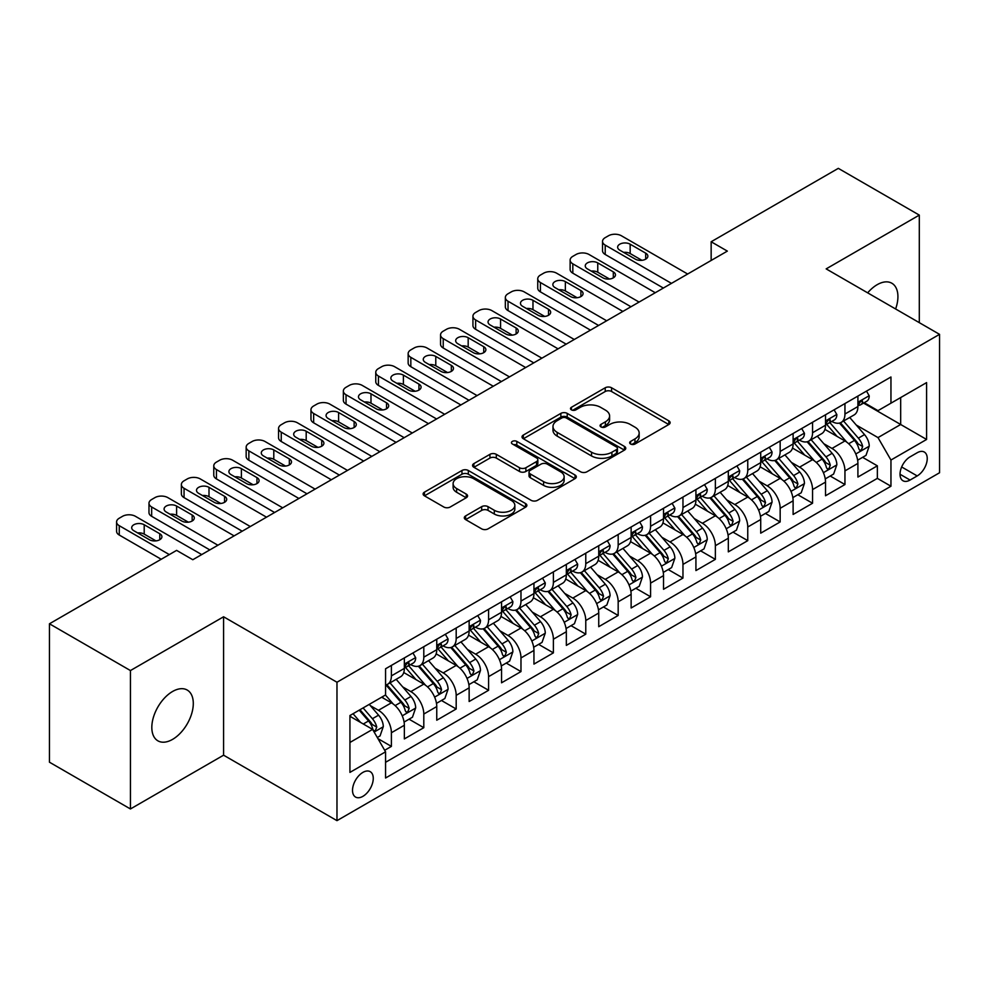 <?xml version="1.0" encoding="UTF-8"?>
<svg xmlns="http://www.w3.org/2000/svg" width="989" height="989" viewBox="0 0 989 989"><rect width="100%" height="100%" fill="white"/><g stroke="black" fill="none" stroke-linecap="round" stroke-linejoin="round"><path stroke-width="1.48" d="M630.574 444.012A3.152 1.817 0 0 0 635.025 444.012L668.811 424.504A4.5 2.596 0 0 0 670.134 422.662A4.5 2.596 0 0 0 668.811 420.832L611.573 387.775A4.5 2.596 0 0 0 605.219 387.775L571.432 407.283A3.152 1.817 0 0 0 570.505 408.568A3.152 1.817 0 0 0 571.432 409.854A3.152 1.817 0 0 0 575.882 409.854L580.259 407.332A14.39 8.308 0 0 1 600.607 407.332L605.379 410.089A14.39 8.308 0 0 1 609.595 415.961A14.39 8.308 0 0 1 605.379 421.833L601.003 424.355A3.152 1.817 0 0 0 600.076 425.641A3.152 1.817 0 0 0 601.003 426.927A3.152 1.817 0 0 0 605.453 426.927L609.83 424.405A14.39 8.308 0 0 1 630.178 424.405L634.95 427.161A14.39 8.308 0 0 1 639.166 433.034A14.39 8.308 0 0 1 634.95 438.906L630.574 441.44A3.152 1.817 0 0 0 629.659 442.726A3.152 1.817 0 0 0 630.574 444.012L630.574 441.44M172.556 739.389A29.324 16.924 120 0 0 191.718 713.539A29.324 16.924 120 0 0 187.218 690.05A29.324 16.924 120 0 0 172.556 691.496A29.324 16.924 120 0 0 153.406 717.334A29.324 16.924 120 0 0 157.894 740.835A29.324 16.924 120 0 0 172.556 739.389M895.614 308.976A29.324 16.924 120 0 0 891.843 283.237A29.324 16.924 120 0 0 877.181 284.684A29.324 16.924 120 0 0 867.674 292.843M362.889 796.343A14.662 8.468 120 0 0 372.47 783.424A14.662 8.468 120 0 0 370.22 771.667A14.662 8.468 120 0 0 362.889 772.397A14.662 8.468 120 0 0 353.308 785.315A14.662 8.468 120 0 0 355.558 797.06A14.662 8.468 120 0 0 362.889 796.343M465.621 515.924A4.5 2.596 0 0 0 464.298 517.766A4.5 2.596 0 0 0 465.621 519.596L481.68 528.868A4.5 2.596 0 0 0 488.034 528.868L525.555 507.209A4.5 2.596 0 0 0 526.877 505.367A4.5 2.596 0 0 0 525.555 503.537L468.316 470.492A4.5 2.596 0 0 0 461.962 470.492L424.442 492.151A4.5 2.596 0 0 0 423.119 493.993A4.5 2.596 0 0 0 424.442 495.823L443.838 507.023A4.5 2.596 0 0 0 450.193 507.023L466.252 497.751A4.5 2.596 0 0 0 467.574 495.922A4.5 2.596 0 0 0 466.252 494.08L456.634 488.529A12.029 6.948 0 0 1 453.11 483.621A12.029 6.948 0 0 1 460.54 477.205A12.029 6.948 0 0 1 473.644 478.701L511.325 500.459A12.029 6.948 0 0 1 514.849 505.367A12.029 6.948 0 0 1 507.431 511.783A12.029 6.948 0 0 1 494.315 510.287L488.034 506.652A4.5 2.596 0 0 0 481.68 506.652L465.621 515.924L465.621 519.596M223.588 616.777L130.437 670.554L49.45 623.787L49.45 762.198L130.437 808.965L223.588 755.188L336.977 820.647L336.977 682.237L223.588 616.777L223.588 755.188M919.3 322.661L919.3 215.108L826.161 268.884L939.55 334.344L336.977 682.237M919.3 215.108L838.313 168.353L711.153 241.761L711.153 260.466M49.45 623.787L176.611 550.379L192.806 559.725L727.348 251.107L711.153 241.761M580.568 471.778A4.5 2.596 0 0 0 586.934 471.778L624.455 450.106A4.5 2.596 0 0 0 625.777 448.277A4.5 2.596 0 0 0 624.455 446.435L567.216 413.39A4.5 2.596 0 0 0 560.862 413.39L523.329 435.061A4.5 2.596 0 0 0 522.019 436.891A4.5 2.596 0 0 0 523.329 438.733L580.568 471.778M513.625 444.691A3.152 1.817 0 0 1 516.814 445.124L516.814 441.391L575.005 474.992A4.5 2.596 0 0 1 576.327 476.822A4.5 2.596 0 0 1 575.005 478.664L537.484 500.323A4.5 2.596 0 0 1 531.118 500.323L473.879 467.278L473.879 463.606A4.5 2.596 0 0 0 472.569 465.436A4.5 2.596 0 0 0 473.879 467.278M473.879 463.606L489.938 454.334A4.5 2.596 0 0 1 496.305 454.334L519.522 467.735A4.5 2.596 0 0 0 525.876 467.735L536.533 461.579A4.5 2.596 0 0 0 537.843 459.749A4.5 2.596 0 0 0 536.533 457.907L512.364 443.962A3.152 1.817 0 0 1 511.437 442.676A3.152 1.817 0 0 1 513.378 440.995A3.152 1.817 0 0 1 516.814 441.391M384.672 750.28L391.397 746.398L377.959 738.635M370.306 705.602L378.441 710.3A18.321 10.582 60 0 1 391.397 732.738L404.353 725.258L404.353 738.919L423.799 727.694L409.05 719.188M402.696 686.898L410.831 691.595A18.321 10.582 60 0 1 423.799 714.046L436.755 706.554L436.755 720.215L456.189 708.989L441.453 700.484M435.098 668.193L443.233 672.891A18.321 10.582 60 0 1 456.189 695.341L469.145 687.85L469.145 701.51L488.591 690.285L473.842 681.78M467.5 649.489L475.635 654.186A18.321 10.582 60 0 1 488.591 676.637L501.547 669.145L501.547 682.806L520.98 671.58L506.244 663.075M499.89 630.784L508.025 635.482A18.321 10.582 60 0 1 520.98 657.932L533.949 650.441L533.949 664.101L553.383 652.876L538.646 644.371M532.292 612.08L540.427 616.777A18.321 10.582 60 0 1 553.383 639.228L566.338 631.736L566.338 645.397L585.772 634.172L571.036 625.666M564.682 593.375L572.816 598.073A18.321 10.582 60 0 1 585.772 620.523L598.741 613.032L598.741 626.692L618.174 615.467L603.438 606.962M597.084 574.671L605.219 579.369A18.321 10.582 60 0 1 618.174 601.819L631.13 594.34L631.13 607.988L650.577 596.763L635.828 588.257M629.474 555.966L637.608 560.664A18.321 10.582 60 0 1 650.577 583.114L663.532 575.635L663.532 589.283L682.966 578.058L668.23 569.553M661.876 537.262L670.01 541.96A18.321 10.582 60 0 1 682.966 564.41L695.922 556.931L695.922 570.579L715.368 559.354L700.62 550.848M694.278 518.557L702.4 523.255A18.321 10.582 60 0 1 715.368 545.705L728.324 538.226L728.324 551.874L747.758 540.649L733.022 532.144M726.668 499.853L734.802 504.551A18.321 10.582 60 0 1 747.758 527.001L760.714 519.522L760.714 533.17L780.16 521.945L765.412 513.439M759.07 481.149L767.204 485.846A18.321 10.582 60 0 1 780.16 508.297L793.116 500.817L793.116 514.465L812.55 503.24L797.814 494.735M791.46 462.444L799.594 467.142A18.321 10.582 60 0 1 812.55 489.592L825.518 482.113L825.518 495.761L844.952 484.536L844.952 470.888A18.321 10.582 -120 0 0 831.996 448.437L823.862 443.74M830.216 476.03L844.952 484.536M404.353 725.258A18.321 10.582 -120 0 0 391.397 702.82L381.68 697.208M436.755 706.554A18.321 10.582 -120 0 0 423.799 684.116L403.759 672.545M469.145 687.85A18.321 10.582 -120 0 0 456.189 665.412L436.161 653.84M501.547 669.145A18.321 10.582 -120 0 0 488.591 646.707L468.551 635.136M533.949 650.441A18.321 10.582 -120 0 0 520.98 628.003L500.953 616.431M566.338 631.736A18.321 10.582 -120 0 0 553.383 609.298L533.343 597.727M598.741 613.032A18.321 10.582 -120 0 0 585.772 590.594L565.745 579.022M631.13 594.34A18.321 10.582 -120 0 0 618.174 571.889L598.135 560.318M663.532 575.635A18.321 10.582 -120 0 0 650.577 553.185L630.537 541.613M695.922 556.931A18.321 10.582 -120 0 0 682.966 534.48L662.927 522.909M728.324 538.226A18.321 10.582 -120 0 0 715.368 515.776L695.329 504.205M760.714 519.522A18.321 10.582 -120 0 0 747.758 497.071L727.731 485.5M793.116 500.817A18.321 10.582 -120 0 0 780.16 478.367L760.121 466.796M825.518 482.113A18.321 10.582 -120 0 0 812.55 459.662L792.523 448.091M917.199 452.739L910.065 456.856A14.205 8.196 120 0 0 900.794 469.379A14.205 8.196 120 0 0 902.969 480.753A14.205 8.196 120 0 0 910.065 480.048L917.199 475.932A14.205 8.196 120 0 0 926.47 463.421A14.205 8.196 120 0 0 924.295 452.035A14.205 8.196 120 0 0 917.199 452.739M336.977 820.647L939.55 472.754L939.55 334.344M349.933 742.467L372.606 729.375L385.562 751.825L385.562 778.009L890.953 486.229L890.953 460.033L877.997 437.595L856.251 425.035M385.562 751.825L349.933 772.397L349.933 715.529L385.562 694.958L385.562 668.774L890.953 376.994L890.953 403.178L926.594 382.607L926.594 439.462L890.953 460.033M410.67 664.559L410.831 664.657A18.321 10.582 60 0 0 420.004 665.572L432.959 658.081A18.321 10.582 -120 0 0 436.755 649.699L436.755 639.228M443.06 645.854L443.233 645.953A18.321 10.582 60 0 0 452.393 646.868L465.349 639.376A18.321 10.582 -120 0 0 469.145 630.994L469.145 620.523M475.462 627.15L475.635 627.249A18.321 10.582 60 0 0 484.795 628.163L497.751 620.684A18.321 10.582 -120 0 0 501.547 612.29L501.547 601.819M507.852 608.445L508.025 608.544A18.321 10.582 60 0 0 517.185 609.459L530.153 601.98A18.321 10.582 -120 0 0 533.949 593.585L533.949 583.114M540.254 589.741L540.427 589.84A18.321 10.582 60 0 0 549.587 590.754L562.543 583.275A18.321 10.582 -120 0 0 566.338 574.881L566.338 564.41M572.643 571.036L572.816 571.135A18.321 10.582 60 0 0 581.977 572.05L594.945 564.571A18.321 10.582 -120 0 0 598.741 556.177L598.741 545.705M605.045 552.332L605.219 552.431A18.321 10.582 60 0 0 614.379 553.346L627.335 545.866A18.321 10.582 -120 0 0 631.13 537.472L631.13 527.001M637.448 533.64L637.608 533.726A18.321 10.582 60 0 0 646.781 534.641L659.737 527.162A18.321 10.582 -120 0 0 663.532 518.768L663.532 508.297M669.837 514.935L670.01 515.022A18.321 10.582 60 0 0 679.171 515.937L692.127 508.457A18.321 10.582 -120 0 0 695.922 500.063L695.922 489.592M702.239 496.231L702.4 496.317A18.321 10.582 60 0 0 711.573 497.232L724.529 489.753A18.321 10.582 -120 0 0 728.324 481.359L728.324 470.888M734.629 477.526L734.802 477.625A18.321 10.582 60 0 0 743.963 478.528L756.919 471.048A18.321 10.582 -120 0 0 760.714 462.654L760.714 452.183M767.031 458.822L767.204 458.921A18.321 10.582 60 0 0 776.365 459.823L789.321 452.344A18.321 10.582 -120 0 0 793.116 443.95L793.116 433.479M799.421 440.117L799.594 440.216A18.321 10.582 60 0 0 808.755 441.119L821.723 433.639A18.321 10.582 -120 0 0 825.518 425.245L825.518 414.774M385.562 762.296L877.354 478.367L877.354 465.831L857.908 477.057L857.908 463.408A18.321 10.582 -120 0 0 844.952 440.958L824.913 429.387M831.823 421.413L831.996 421.512A18.321 10.582 -120 0 0 841.157 422.414A18.321 10.582 -120 0 0 844.952 414.02L844.952 403.549M841.157 422.414L854.113 414.935A18.321 10.582 -120 0 0 857.908 406.541L857.908 396.07M391.397 665.412L391.397 675.883A18.321 10.582 60 0 1 387.601 684.277A18.321 10.582 60 0 1 385.562 685.018M387.601 684.277L400.557 676.785A18.321 10.582 -120 0 0 404.353 668.403L404.353 657.932M423.799 646.707L423.799 657.178A18.321 10.582 60 0 1 420.004 665.572M456.189 628.003L456.189 638.474A18.321 10.582 60 0 1 452.393 646.868M488.591 609.298L488.591 619.769A18.321 10.582 60 0 1 484.795 628.163M520.98 590.594L520.98 601.065A18.321 10.582 60 0 1 517.185 609.459M553.383 571.889L553.383 582.36A18.321 10.582 60 0 1 549.587 590.754M585.772 553.185L585.772 563.656A18.321 10.582 60 0 1 581.977 572.05M618.174 534.48L618.174 544.951A18.321 10.582 60 0 1 614.379 553.346M650.577 515.776L650.577 526.247A18.321 10.582 60 0 1 646.781 534.641M682.966 497.071L682.966 507.542A18.321 10.582 60 0 1 679.171 515.937M715.368 478.367L715.368 488.838A18.321 10.582 60 0 1 711.573 497.232M747.758 459.662L747.758 470.134A18.321 10.582 60 0 1 743.963 478.528M780.16 440.958L780.16 451.429A18.321 10.582 60 0 1 776.365 459.823M812.55 422.254L812.55 432.725A18.321 10.582 60 0 1 808.755 441.119M812.55 489.592L812.55 503.24M780.16 508.297L780.16 521.945M747.758 527.001L747.758 540.649M715.368 545.705L715.368 559.354M682.966 564.41L682.966 578.058M650.577 583.114L650.577 596.763M618.174 601.819L618.174 615.467M585.772 620.523L585.772 634.172M553.383 639.228L553.383 652.876M520.98 657.932L520.98 671.58M488.591 676.637L488.591 690.285M456.189 695.341L456.189 708.989M423.799 714.046L423.799 727.694M391.397 732.738L391.397 746.398M372.606 729.375L349.933 716.283M877.997 437.595L900.67 424.504L900.67 397.566L926.594 382.607M863.57 403.079L926.594 439.462M864.225 402.708L877.997 410.658L890.953 403.178M130.437 670.554L130.437 808.965M862.606 457.326L877.354 465.831M877.354 478.367L890.953 486.229M631.835 444.444L634.95 442.652A14.39 8.308 0 0 0 639.166 436.779L639.166 433.034M609.595 415.961L609.595 419.707A14.39 8.308 0 0 1 605.379 425.579L602.264 427.372M668.749 424.528L611.573 391.52A4.5 2.596 0 0 0 605.219 391.52L572.693 410.299M624.393 450.143L567.216 417.135A4.5 2.596 0 0 0 560.862 417.135L523.391 438.757M616.506 449.562A3.152 1.817 0 0 0 617.433 448.277A3.152 1.817 0 0 0 616.506 446.991L566.264 417.976A3.152 1.817 0 0 0 561.814 417.976L557.203 420.646A14.39 8.308 0 0 0 552.987 426.519A14.39 8.308 0 0 0 557.203 432.391L591.546 452.22A14.39 8.308 0 0 0 611.894 452.22L616.506 449.562L616.506 453.296A3.152 1.817 0 0 0 617.433 452.01L617.433 448.277M552.987 426.519L552.987 430.264A14.39 8.308 0 0 0 557.203 436.137L557.203 432.391M616.506 453.296L611.894 455.966A14.39 8.308 0 0 1 591.546 455.966L557.203 436.137M473.941 467.315L489.938 458.068L489.938 454.334M537.843 459.749L537.843 463.495A4.5 2.596 0 0 1 536.533 465.325L525.876 471.481A4.5 2.596 0 0 1 519.522 471.481L496.305 458.068A4.5 2.596 0 0 0 489.938 458.068M516.814 445.124L574.943 478.688M543.604 481.643A12.029 6.948 0 0 0 556.72 483.151A12.029 6.948 0 0 0 564.138 476.735A12.029 6.948 0 0 0 560.615 471.815L547.337 464.15A4.5 2.596 0 0 0 540.983 464.15L530.327 470.307A4.5 2.596 0 0 0 529.016 472.136A4.5 2.596 0 0 0 530.327 473.978L543.604 481.643L543.604 485.389A12.029 6.948 0 0 0 556.72 486.885A12.029 6.948 0 0 0 564.138 480.469L564.138 476.735M529.016 472.136L529.016 475.882A4.5 2.596 0 0 0 530.327 477.724L530.327 473.978M543.604 485.389L530.327 477.724M514.849 505.367L514.849 509.112A12.029 6.948 0 0 1 507.431 515.529A12.029 6.948 0 0 1 494.315 514.02L488.034 510.398A4.5 2.596 0 0 0 481.68 510.398L465.671 519.633M453.11 483.621L453.11 487.354A12.029 6.948 0 0 0 456.634 492.262L456.634 488.529M466.19 497.788L456.634 492.262M525.493 507.246L468.316 474.226A4.5 2.596 0 0 0 461.962 474.226L424.491 495.86M857.636 460.194L866.005 455.36L869.244 446.014A12.14 7.01 -120 0 0 864.522 434.604L849.712 417.469M846.757 442.145L829.833 422.563M837.127 436.446L827.311 425.072A29.089 16.801 -120 0 0 826.408 424.058M839.5 423.069L854.471 440.402A12.14 7.01 60 0 1 858.811 448.771L859.688 450.205L861.332 449.983L862.692 446.521A12.14 7.01 -120 0 0 858.365 438.164L843.568 421.03M840.39 422.785L856.474 441.415A6.181 3.573 60 0 1 858.032 443.838L862.692 446.521M671.469 283.373L605.219 245.124A9.161 5.291 -0 0 1 602.536 241.39A9.161 5.291 -0 0 1 605.219 237.644L608.458 235.778A9.161 5.291 -0 0 1 621.413 235.778L687.664 274.027M602.536 241.39L602.536 250.736A9.161 5.291 180 0 0 605.219 254.482L663.372 288.059M866.5 391.112L869.244 395.884A12.14 7.01 60 0 1 866.735 401.25L860.578 404.81A12.14 7.01 -120 0 0 862.692 402.016L862.433 400.928M619.794 250.18A7.331 4.228 180 0 1 617.643 247.188A7.331 4.228 180 0 1 622.168 243.269A7.331 4.228 180 0 1 630.166 244.196L645.706 253.172A7.331 4.228 180 0 1 647.857 256.163A7.331 4.228 180 0 1 643.332 260.07A7.331 4.228 180 0 1 635.346 259.155L619.794 250.18M858.316 405.379L858.365 405.379A12.14 7.01 -120 0 0 860.578 404.81M861.122 401.101L862.692 402.016C861.926 400.186 860.628 400.928 858.811 404.254A12.14 7.01 60 0 1 857.908 405.984M623.614 252.38A7.331 4.228 180 0 1 630.166 253.543L641.898 260.317M825.246 478.899L833.616 474.065L836.855 464.719A12.14 7.01 -120 0 0 832.12 453.308L817.322 436.174M814.355 460.849L797.443 441.267M804.725 455.15L794.909 443.777A29.089 16.801 -120 0 0 794.006 442.763M807.111 441.774L822.082 459.106A12.14 7.01 60 0 1 826.408 467.476L827.286 468.91L828.93 468.687L830.303 465.226A12.14 7.01 -120 0 0 825.963 456.869L811.165 439.734M807.988 441.49L824.072 460.12A6.181 3.573 60 0 1 825.63 462.543L830.303 465.226M792.844 497.603L801.214 492.769L804.453 483.423A12.14 7.01 -120 0 0 799.73 472.013L784.92 454.878M781.953 479.554L765.041 459.972M772.335 473.855L762.507 462.481A29.089 16.801 -120 0 0 761.617 461.467M774.708 460.478L789.679 477.811A12.14 7.01 60 0 1 794.006 486.18L794.896 487.614L796.541 487.392L797.9 483.93A12.14 7.01 -120 0 0 793.574 475.573L778.763 458.439M775.586 460.194L791.682 478.824A6.181 3.573 60 0 1 793.24 481.247L797.9 483.93M760.442 516.307L768.824 511.474L772.063 502.115A12.14 7.01 -120 0 0 767.328 490.717L752.53 473.583M749.563 498.258L732.639 478.664M739.933 492.559L730.117 481.186A29.089 16.801 -120 0 0 729.214 480.172M742.319 479.183L757.29 496.515A12.14 7.01 60 0 1 761.617 504.885L762.494 506.319L764.138 506.096L765.498 502.635A12.14 7.01 -120 0 0 761.171 494.277L746.374 477.143M743.196 478.899L759.28 497.529A6.181 3.573 60 0 1 760.838 499.952L765.498 502.635M728.052 535.012L736.422 530.178L739.661 520.82A12.14 7.01 -120 0 0 734.938 509.422L720.128 492.287M717.161 516.963L700.249 497.368M707.543 511.251L697.715 499.89A29.089 16.801 -120 0 0 696.812 498.876M709.917 497.887L724.888 515.22A12.14 7.01 60 0 1 729.214 523.589L730.105 525.023L731.736 524.8L733.109 521.339A12.14 7.01 -120 0 0 728.782 512.982L713.971 495.848M710.794 497.603L726.89 516.233A6.181 3.573 60 0 1 728.448 518.656L733.109 521.339M639.067 302.078L572.816 263.828A9.161 5.291 -0 0 1 570.134 260.095A9.161 5.291 -0 0 1 572.816 256.349L576.055 254.482A9.161 5.291 -0 0 1 589.011 254.482L655.274 292.732M570.134 260.095L570.134 269.441A9.161 5.291 180 0 0 572.816 273.187L630.97 306.763M834.098 409.817L836.855 414.589A12.14 7.01 60 0 1 834.333 419.954L828.189 423.515A12.14 7.01 -120 0 0 830.303 420.721L830.043 419.633M587.392 268.884A7.331 4.228 180 0 1 585.253 265.893A7.331 4.228 180 0 1 589.778 261.974A7.331 4.228 180 0 1 597.764 262.901L613.316 271.876A7.331 4.228 180 0 1 615.467 274.868A7.331 4.228 180 0 1 610.942 278.774A7.331 4.228 180 0 1 602.944 277.86L587.392 268.884M825.914 424.083L825.963 424.083A12.14 7.01 -120 0 0 828.189 423.515M828.733 419.806L830.303 420.721C829.536 418.891 828.238 419.633 826.408 422.958A12.14 7.01 60 0 1 825.518 424.689M591.212 271.085A7.331 4.228 180 0 1 597.764 272.247L609.496 279.022M606.677 320.782L540.427 282.533A9.161 5.291 -0 0 1 537.744 278.799A9.161 5.291 -0 0 1 540.427 275.053L543.666 273.187A9.161 5.291 -0 0 1 556.622 273.187L622.872 311.436M537.744 278.799L537.744 288.145A9.161 5.291 180 0 0 540.427 291.891L598.58 325.455M801.696 428.521L804.453 433.293A12.14 7.01 60 0 1 801.943 438.659L795.786 442.219A12.14 7.01 -120 0 0 797.9 439.413L797.641 438.337M555.002 287.589A7.331 4.228 180 0 1 552.851 284.597A7.331 4.228 180 0 1 557.376 280.678A7.331 4.228 180 0 1 565.362 281.605L580.914 290.581A7.331 4.228 180 0 1 583.065 293.572A7.331 4.228 180 0 1 578.54 297.479A7.331 4.228 180 0 1 570.554 296.564L555.002 287.589M793.524 442.788L793.574 442.788A12.14 7.01 -120 0 0 795.786 442.219M796.33 438.51L797.9 439.413C797.134 437.595 795.836 438.337 794.006 441.663A12.14 7.01 60 0 1 793.116 443.393M558.81 289.789A7.331 4.228 180 0 1 565.362 290.951L577.106 297.726M574.275 339.487L508.025 301.237A9.161 5.291 -0 0 1 505.342 297.504A9.161 5.291 -0 0 1 508.025 293.758L511.264 291.891A9.161 5.291 -0 0 1 524.219 291.891L590.47 330.141M505.342 297.504L505.342 306.85A9.161 5.291 180 0 0 508.025 310.595L566.178 344.16M769.306 447.226L772.063 451.998A12.14 7.01 60 0 1 769.541 457.363L763.384 460.923A12.14 7.01 -120 0 0 765.498 458.117L765.251 457.042M522.6 306.293A7.331 4.228 180 0 1 520.461 303.302A7.331 4.228 180 0 1 524.986 299.383A7.331 4.228 180 0 1 532.972 300.31L548.524 309.285A7.331 4.228 180 0 1 550.663 312.277A7.331 4.228 180 0 1 546.138 316.183A7.331 4.228 180 0 1 538.152 315.268L522.6 306.293M761.122 461.492L761.171 461.492A12.14 7.01 -120 0 0 763.384 460.923M763.941 457.215L765.498 458.117C764.744 456.3 763.446 457.042 761.617 460.367A12.14 7.01 60 0 1 760.714 462.098M526.42 308.494A7.331 4.228 180 0 1 532.972 309.656L544.704 316.431M541.885 358.191L475.635 319.942A9.161 5.291 -0 0 1 472.94 316.208A9.161 5.291 -0 0 1 475.635 312.462L478.874 310.595A9.161 5.291 -0 0 1 491.83 310.595L558.08 348.845M472.94 316.208L472.94 325.554A9.161 5.291 180 0 0 475.635 329.3L533.776 362.864M736.904 465.93L739.661 470.702A12.14 7.01 60 0 1 737.151 476.068L730.995 479.628A12.14 7.01 -120 0 0 733.109 476.822L732.849 475.746M490.21 324.998A7.331 4.228 180 0 1 488.059 322.006A7.331 4.228 180 0 1 492.584 318.087A7.331 4.228 180 0 1 500.57 319.014L516.122 327.989A7.331 4.228 180 0 1 518.273 330.981A7.331 4.228 180 0 1 513.748 334.888A7.331 4.228 180 0 1 505.762 333.973L490.21 324.998M728.732 480.197L728.782 480.197A12.14 7.01 -120 0 0 730.995 479.628M731.539 475.919L733.109 476.822C732.342 474.992 731.044 475.746 729.214 479.072A12.14 7.01 60 0 1 728.324 480.802M494.018 327.198A7.331 4.228 180 0 1 500.57 328.36L512.314 335.135M695.65 553.716L704.02 548.883L707.259 539.524A12.14 7.01 -120 0 0 702.536 528.126L687.738 510.992M684.771 535.667L667.847 516.073M675.141 529.956L665.325 518.595A29.089 16.801 -120 0 0 664.423 517.581M677.527 516.592L692.498 533.924A12.14 7.01 60 0 1 696.825 542.293L697.702 543.727L699.347 543.505L700.707 540.043A12.14 7.01 -120 0 0 696.38 531.686L681.582 514.552M678.405 516.307L694.488 534.938A6.181 3.573 60 0 1 696.046 537.361L700.707 540.043M509.483 376.896L443.233 338.646A9.161 5.291 -0 0 1 440.55 334.912A9.161 5.291 -0 0 1 443.233 331.167L446.472 329.3A9.161 5.291 -0 0 1 459.428 329.3L525.678 367.549M440.55 334.912L440.55 344.259A9.161 5.291 180 0 0 443.233 348.004L501.386 381.569M704.514 484.635L707.259 489.407A12.14 7.01 60 0 1 704.749 494.772L698.593 498.332A12.14 7.01 -120 0 0 700.707 495.526L700.459 494.451M457.808 343.702A7.331 4.228 180 0 1 455.669 340.711A7.331 4.228 180 0 1 460.194 336.792A7.331 4.228 180 0 1 468.18 337.706L483.732 346.694A7.331 4.228 180 0 1 485.871 349.686A7.331 4.228 180 0 1 481.346 353.592A7.331 4.228 180 0 1 473.36 352.677L457.808 343.702M696.33 498.901L696.38 498.901A12.14 7.01 -120 0 0 698.593 498.332M699.136 494.624L700.707 495.526C699.94 493.696 698.654 494.451 696.825 497.776A12.14 7.01 60 0 1 695.922 499.507M461.628 345.903A7.331 4.228 180 0 1 468.18 347.065L479.912 353.839M663.26 572.421L671.63 567.587L674.869 558.229A12.14 7.01 -120 0 0 670.134 546.83L655.336 529.696M652.369 554.372L635.457 534.777M642.739 548.66L632.923 537.299A29.089 16.801 -120 0 0 632.02 536.285M645.125 535.296L660.096 552.628A12.14 7.01 60 0 1 664.423 560.998L665.313 562.432L666.945 562.209L668.317 558.748A12.14 7.01 -120 0 0 663.99 550.391L649.18 533.244M646.002 535.012L662.098 553.642A6.181 3.573 60 0 1 663.656 556.065L668.317 558.748M630.858 591.125L639.228 586.292L642.467 576.933A12.14 7.01 -120 0 0 637.744 565.535L622.946 548.401M619.979 573.076L603.055 553.481M610.349 567.365L600.533 556.003A29.089 16.801 -120 0 0 599.631 554.99M612.723 554.001L627.694 571.333A12.14 7.01 60 0 1 632.033 579.702L632.911 581.136L634.555 580.914L635.915 577.452A12.14 7.01 -120 0 0 631.588 569.095L616.79 551.949M613.613 553.716L629.696 572.347A6.181 3.573 60 0 1 631.254 574.77L635.915 577.452M598.469 609.83L606.838 604.996L610.077 595.638A12.14 7.01 -120 0 0 605.342 584.239L590.544 567.105M587.577 591.781L570.665 572.186M577.947 586.069L568.131 574.708A29.089 16.801 -120 0 0 567.229 573.694M580.333 572.705L595.304 590.037A12.14 7.01 60 0 1 599.631 598.407L600.521 599.841L602.153 599.618L603.525 596.157A12.14 7.01 -120 0 0 599.186 587.8L584.388 570.653M581.211 572.421L597.294 591.051A6.181 3.573 60 0 1 598.852 593.474L603.525 596.157M566.067 628.534L574.436 623.7L577.675 614.342A12.14 7.01 -120 0 0 572.952 602.944L558.142 585.809M555.188 610.485L538.263 590.89M545.557 604.774L535.741 593.412A29.089 16.801 -120 0 0 534.839 592.399M547.931 591.41L562.902 608.742A12.14 7.01 60 0 1 567.241 617.111L568.119 618.545L569.763 618.31L571.123 614.861A12.14 7.01 -120 0 0 566.796 606.504L551.998 589.357M548.821 591.125L564.904 609.756A6.181 3.573 60 0 1 566.462 612.166L571.123 614.861M533.677 647.239L542.046 642.405L545.285 633.047A12.14 7.01 -120 0 0 540.55 621.648L525.752 604.514M522.785 629.189L505.861 609.595M513.155 623.478L503.339 612.117A29.089 16.801 -120 0 0 502.437 611.103M515.541 610.114L530.512 627.446A12.14 7.01 60 0 1 534.839 635.816L535.717 637.25L537.361 637.015L538.721 633.566A12.14 7.01 -120 0 0 534.394 625.209L519.596 608.062M516.419 609.83L532.502 628.46A6.181 3.573 60 0 1 534.06 630.871L538.721 633.566M477.081 395.6L410.831 357.35A9.161 5.291 -0 0 1 408.148 353.617A9.161 5.291 -0 0 1 410.831 349.871L414.07 348.004A9.161 5.291 -0 0 1 427.038 348.004L493.288 386.254M408.148 353.617L408.148 362.963A9.161 5.291 180 0 0 410.831 366.709L468.984 400.273M672.112 503.339L674.869 508.111A12.14 7.01 60 0 1 672.359 513.476L666.203 517.037A12.14 7.01 -120 0 0 668.317 514.231L668.057 513.155M425.418 362.407A7.331 4.228 180 0 1 423.267 359.415A7.331 4.228 180 0 1 427.792 355.496A7.331 4.228 180 0 1 435.778 356.411L451.33 365.398A7.331 4.228 180 0 1 453.481 368.39A7.331 4.228 180 0 1 448.957 372.297A7.331 4.228 180 0 1 440.97 371.382L425.418 362.407M663.94 517.606L663.99 517.606A12.14 7.01 -120 0 0 666.203 517.037M666.747 513.328L668.317 514.231C667.55 512.401 666.252 513.155 664.423 516.481A12.14 7.01 60 0 1 663.532 518.211M429.226 364.607A7.331 4.228 180 0 1 435.778 365.769L447.523 372.544M444.691 414.304L378.441 376.055A9.161 5.291 -0 0 1 375.758 372.309A9.161 5.291 -0 0 1 378.441 368.576L381.68 366.709A9.161 5.291 -0 0 1 394.636 366.709L460.886 404.958M375.758 372.309L375.758 381.667A9.161 5.291 180 0 0 378.441 385.413L436.594 418.977M639.722 522.044L642.467 526.816A12.14 7.01 60 0 1 639.957 532.181L633.801 535.741A12.14 7.01 -120 0 0 635.915 532.935L635.655 531.859M393.016 381.111A7.331 4.228 180 0 1 390.865 378.119A7.331 4.228 180 0 1 395.39 374.201A7.331 4.228 180 0 1 403.388 375.115L418.94 384.103A7.331 4.228 180 0 1 421.079 387.095A7.331 4.228 180 0 1 416.554 391.001A7.331 4.228 180 0 1 408.568 390.086L393.016 381.111M631.538 536.31L631.588 536.31A12.14 7.01 -120 0 0 633.801 535.741M634.345 532.033L635.915 532.935C635.148 531.105 633.862 531.859 632.033 535.185A12.14 7.01 60 0 1 631.13 536.916M396.836 383.312A7.331 4.228 180 0 1 403.388 384.474L415.12 391.248M412.289 433.009L346.039 394.759A9.161 5.291 -0 0 1 343.356 391.014A9.161 5.291 -0 0 1 346.039 387.28L349.278 385.413A9.161 5.291 -0 0 1 362.246 385.413L428.497 423.663M343.356 391.014L343.356 400.372A9.161 5.291 180 0 0 346.039 404.118L404.192 437.682M607.32 540.748L610.077 545.52A12.14 7.01 60 0 1 607.555 550.885L601.411 554.446A12.14 7.01 -120 0 0 603.525 551.639L603.265 550.564M360.626 399.816A7.331 4.228 180 0 1 358.475 396.812A7.331 4.228 180 0 1 363 392.905A7.331 4.228 180 0 1 370.986 393.82L386.538 402.807A7.331 4.228 180 0 1 388.689 405.799A7.331 4.228 180 0 1 384.165 409.706A7.331 4.228 180 0 1 376.166 408.791L360.626 399.816M599.136 555.014L599.186 555.014A12.14 7.01 -120 0 0 601.411 554.446M601.955 550.737L603.525 551.639C602.758 549.81 601.46 550.564 599.631 553.889A12.14 7.01 60 0 1 598.741 555.62M364.434 402.016A7.331 4.228 180 0 1 370.986 403.178L382.718 409.953M379.9 451.713L313.649 413.464A9.161 5.291 -0 0 1 310.966 409.718A9.161 5.291 -0 0 1 313.649 405.984L316.888 404.118A9.161 5.291 -0 0 1 329.844 404.118L396.094 442.367M310.966 409.718L310.966 419.076A9.161 5.291 180 0 0 313.649 422.822L371.802 456.386M574.93 559.453L577.675 564.212A12.14 7.01 60 0 1 575.165 569.59L569.009 573.138A12.14 7.01 -120 0 0 571.123 570.344L570.863 569.268M328.224 418.52A7.331 4.228 180 0 1 326.073 415.516A7.331 4.228 180 0 1 330.598 411.609A7.331 4.228 180 0 1 338.597 412.524L354.136 421.512A7.331 4.228 180 0 1 356.287 424.504A7.331 4.228 180 0 1 351.763 428.41A7.331 4.228 180 0 1 343.776 427.495L328.224 418.52M566.746 573.719L566.796 573.707A12.14 7.01 -120 0 0 569.009 573.138M569.553 569.441L571.123 570.344C570.356 568.514 569.058 569.268 567.241 572.594A12.14 7.01 60 0 1 566.338 574.325M332.032 420.721A7.331 4.228 180 0 1 338.597 421.883L350.329 428.657M347.498 470.418L281.247 432.168A9.161 5.291 -0 0 1 278.564 428.422A9.161 5.291 -0 0 1 281.247 424.689L284.486 422.81A9.161 5.291 -0 0 1 297.442 422.81L363.692 461.072M278.564 428.422L278.564 437.781A9.161 5.291 180 0 0 281.247 441.514L339.4 475.091M542.528 578.157L545.285 582.917A12.14 7.01 60 0 1 542.763 588.294L536.607 591.842A12.14 7.01 -120 0 0 538.721 589.048L538.473 587.973M295.822 437.212A7.331 4.228 180 0 1 293.684 434.22A7.331 4.228 180 0 1 298.208 430.314A7.331 4.228 180 0 1 306.194 431.229L321.746 440.216A7.331 4.228 180 0 1 323.898 443.208A7.331 4.228 180 0 1 319.36 447.115A7.331 4.228 180 0 1 311.374 446.2L295.822 437.212M534.344 592.411L534.394 592.411A12.14 7.01 -120 0 0 536.607 591.842M537.163 588.146L538.721 589.048C537.967 587.219 536.668 587.973 534.839 591.298A12.14 7.01 60 0 1 533.949 593.029M299.642 439.425A7.331 4.228 180 0 1 306.194 440.587L317.926 447.362M501.275 665.943L509.644 661.109L512.883 651.751A12.14 7.01 -120 0 0 508.161 640.353L493.35 623.218M490.383 647.894L473.471 628.299M480.765 642.182L470.937 630.821A29.089 16.801 -120 0 0 470.035 629.808M483.139 628.819L498.11 646.151A12.14 7.01 60 0 1 502.437 654.52L503.327 655.954L504.971 655.719L506.331 652.27A12.14 7.01 -120 0 0 502.004 643.913L487.194 626.766M484.017 628.534L500.113 647.165A6.181 3.573 60 0 1 501.67 649.575L506.331 652.27M315.108 489.122L248.857 450.873A9.161 5.291 -0 0 1 246.162 447.127A9.161 5.291 -0 0 1 248.857 443.393L252.096 441.514A9.161 5.291 -0 0 1 265.052 441.514L331.303 479.764M246.162 447.127L246.162 456.485A9.161 5.291 180 0 0 248.857 460.219L306.998 493.795M510.126 596.862L512.883 601.621A12.14 7.01 60 0 1 510.373 606.999L504.217 610.547A12.14 7.01 -120 0 0 506.331 607.753L506.071 606.677M263.433 455.917A7.331 4.228 180 0 1 261.281 452.925A7.331 4.228 180 0 1 265.806 449.018A7.331 4.228 180 0 1 273.792 449.933L289.344 458.921A7.331 4.228 180 0 1 291.495 461.912A7.331 4.228 180 0 1 286.971 465.819A7.331 4.228 180 0 1 278.985 464.904L263.433 455.917M501.955 611.115L502.004 611.115A12.14 7.01 -120 0 0 504.217 610.547M504.761 606.85L506.331 607.753C505.564 605.923 504.266 606.677 502.437 610.003A12.14 7.01 60 0 1 501.547 611.734M267.24 458.13A7.331 4.228 180 0 1 273.792 459.292L285.537 466.066M468.873 684.648L477.254 679.814L480.481 670.455A12.14 7.01 -120 0 0 475.758 659.057L460.961 641.923M457.994 666.598L441.069 647.004M448.363 660.887L438.547 649.526A29.089 16.801 -120 0 0 437.645 648.512M450.749 647.523L465.72 664.855A12.14 7.01 60 0 1 470.047 673.225L470.925 674.659L472.569 674.424L473.929 670.975A12.14 7.01 -120 0 0 469.602 662.618L454.804 645.471M451.627 647.239L467.71 665.869A6.181 3.573 60 0 1 469.268 668.28L473.929 670.975M282.706 507.827L216.455 469.577A9.161 5.291 -0 0 1 213.772 465.831A9.161 5.291 -0 0 1 216.455 462.098L219.694 460.219A9.161 5.291 -0 0 1 232.65 460.219L298.901 498.468M213.772 465.831L213.772 475.19A9.161 5.291 180 0 0 216.455 478.923L274.608 512.5M477.736 615.566L480.481 620.326A12.14 7.01 60 0 1 477.971 625.703L471.815 629.251A12.14 7.01 -120 0 0 473.929 626.457L473.682 625.382M231.03 474.621A7.331 4.228 180 0 1 228.892 471.629A7.331 4.228 180 0 1 233.416 467.723A7.331 4.228 180 0 1 241.403 468.638L256.955 477.613A7.331 4.228 180 0 1 259.093 480.617A7.331 4.228 180 0 1 254.569 484.523A7.331 4.228 180 0 1 246.582 483.609L231.03 474.621M469.552 629.82L469.602 629.82A12.14 7.01 -120 0 0 471.815 629.251M472.359 625.555L473.929 626.457C473.175 624.628 471.877 625.382 470.047 628.707A12.14 7.01 60 0 1 469.145 630.426M234.85 476.834A7.331 4.228 180 0 1 241.403 477.996L253.135 484.771M436.483 703.352L444.852 698.518L448.091 689.16A12.14 7.01 -120 0 0 443.356 677.762L428.558 660.627M425.591 685.303L408.68 665.708M415.973 679.591L406.145 668.23A29.089 16.801 -120 0 0 405.243 667.216M418.347 666.227L433.318 683.56A12.14 7.01 60 0 1 437.645 691.929L438.535 693.363L440.167 693.128L441.539 689.679A12.14 7.01 -120 0 0 437.212 681.322L422.402 664.175M419.225 665.943L435.321 684.573A6.181 3.573 60 0 1 436.878 686.984L441.539 689.679M250.304 526.531L184.053 488.282A9.161 5.291 -0 0 1 181.37 484.536A9.161 5.291 -0 0 1 184.053 480.802L187.304 478.923A9.161 5.291 -0 0 1 200.26 478.923L266.511 517.173M181.37 484.536L181.37 493.894A9.161 5.291 180 0 0 184.053 497.628L242.206 531.204M445.334 634.27L448.091 639.03A12.14 7.01 60 0 1 445.582 644.408L439.425 647.956A12.14 7.01 -120 0 0 441.539 645.162L441.279 644.086M198.641 493.326A7.331 4.228 180 0 1 196.49 490.334A7.331 4.228 180 0 1 201.014 486.427A7.331 4.228 180 0 1 209 487.342L224.552 496.317A7.331 4.228 180 0 1 226.704 499.321A7.331 4.228 180 0 1 222.179 503.228A7.331 4.228 180 0 1 214.193 502.313L198.641 493.326M437.163 648.524L437.212 648.524A12.14 7.01 -120 0 0 439.425 647.956M439.969 644.259L441.539 645.162C440.773 643.332 439.475 644.086 437.645 647.412A12.14 7.01 60 0 1 436.755 649.13M202.448 495.526A7.331 4.228 180 0 1 209 496.701L220.745 503.475M404.081 722.057L412.45 717.223L415.689 707.864A12.14 7.01 -120 0 0 410.967 696.466L396.169 679.332M393.202 704.007L385.45 695.032M383.571 698.296L382.31 696.837M385.945 684.932L400.928 702.264A12.14 7.01 60 0 1 405.255 710.634L406.133 712.068L407.777 711.833L409.137 708.384A12.14 7.01 -120 0 0 404.81 700.014L390.012 682.88M386.835 684.648L402.919 703.278A6.181 3.573 60 0 1 404.476 705.689L409.137 708.384M217.914 545.236L151.663 506.986A9.161 5.291 -0 0 1 148.98 503.24A9.161 5.291 -0 0 1 151.663 499.507L154.902 497.628A9.161 5.291 -0 0 1 167.858 497.628L234.109 535.877M148.98 503.24L148.98 512.599A9.161 5.291 180 0 0 151.663 516.332L209.816 549.909M412.945 652.975L415.689 657.734A12.14 7.01 60 0 1 413.179 663.112L407.023 666.66A12.14 7.01 -120 0 0 409.137 663.866L408.877 662.791M166.239 512.03A7.331 4.228 180 0 1 164.087 509.038A7.331 4.228 180 0 1 168.625 505.132A7.331 4.228 180 0 1 176.611 506.047L192.163 515.022A7.331 4.228 180 0 1 194.301 518.026A7.331 4.228 180 0 1 189.777 521.932A7.331 4.228 180 0 1 181.791 521.018L166.239 512.03M404.761 667.229L404.81 667.229A12.14 7.01 -120 0 0 407.023 666.66M407.567 662.964L409.137 663.866C408.37 662.037 407.085 662.791 405.255 666.116A12.14 7.01 60 0 1 404.353 667.835M170.059 514.231A7.331 4.228 180 0 1 176.611 515.405L188.343 522.18M377.303 737.51L380.06 735.927L383.299 726.569A12.14 7.01 -120 0 0 378.564 715.171L369.256 704.378M360.552 722.415L353.048 713.737M351.169 717L349.933 715.566M359.205 710.176L368.526 720.969A12.14 7.01 60 0 1 372.853 729.338L373.743 730.772L375.375 730.537L376.747 727.088A12.14 7.01 -120 0 0 372.408 718.719L363.099 707.939M359.959 709.743L370.516 721.982A6.181 3.573 60 0 1 372.087 724.393L376.747 727.088M169.317 554.582L119.261 525.691A9.161 5.291 -0 0 1 116.578 521.945A9.161 5.291 -0 0 1 119.261 518.211L122.5 516.332A9.161 5.291 -0 0 1 135.468 516.332L201.719 554.582M116.578 521.945L116.578 531.303A9.161 5.291 180 0 0 119.261 535.037L161.219 559.267M133.849 530.734A7.331 4.228 180 0 1 131.698 527.743A7.331 4.228 180 0 1 136.222 523.836A7.331 4.228 180 0 1 144.209 524.751L159.761 533.726A7.331 4.228 180 0 1 161.912 536.718A7.331 4.228 180 0 1 157.387 540.637A7.331 4.228 180 0 1 149.388 539.722L133.849 530.734M137.656 532.935A7.331 4.228 180 0 1 144.209 534.109L155.953 540.884M378.441 710.3L391.397 702.82M410.831 691.595L423.799 684.116M443.233 672.891L456.189 665.412M475.635 654.186L488.591 646.707M508.025 635.482L520.98 628.003M540.427 616.777L553.383 609.298M572.816 598.073L585.772 590.594M605.219 579.369L618.174 571.889M637.608 560.664L650.577 553.185M670.01 541.96L682.966 534.48M702.4 523.255L715.368 515.776M734.802 504.551L747.758 497.071M767.204 485.846L780.16 478.367M799.594 467.142L812.55 459.662M831.996 448.437L844.952 440.958M844.952 414.02L857.908 406.541M391.397 675.883L404.353 668.403M423.799 657.178L436.755 649.699M456.189 638.474L469.145 630.994M488.591 619.769L501.547 612.29M520.98 601.065L533.949 593.585M553.383 582.36L566.338 574.881M585.772 563.656L598.741 556.177M618.174 544.951L631.13 537.472M650.577 526.247L663.532 518.768M682.966 507.542L695.922 500.063M715.368 488.838L728.324 481.359M747.758 470.134L760.714 462.654M780.16 451.429L793.116 443.95M812.55 432.725L825.518 425.245M844.952 470.888L857.908 463.408M901.659 466.969L917.199 475.932M900.027 474.25L910.065 480.048M634.95 442.652L634.95 438.906M601.003 426.927L601.003 424.355M605.379 425.579L605.379 421.833M571.432 409.854L571.432 407.283M605.219 391.52L605.219 387.775M611.573 391.52L611.573 387.775M668.811 424.504L668.811 420.832M523.329 438.733L523.329 435.061M560.862 417.135L560.862 413.39M567.216 417.135L567.216 413.39M624.455 450.106L624.455 446.435M591.546 455.966L591.546 452.22M611.894 455.966L611.894 452.22M496.305 458.068L496.305 454.334M519.522 471.481L519.522 467.735M525.876 471.481L525.876 467.735M536.533 465.325L536.533 461.579M575.005 478.664L575.005 474.992M481.68 510.398L481.68 506.652M488.034 510.398L488.034 506.652M494.315 514.02L494.315 510.287M466.252 497.751L466.252 494.08M424.442 495.823L424.442 492.151M461.962 474.226L461.962 470.492M468.316 474.226L468.316 470.492M525.555 507.209L525.555 503.537M855.782 453.976L869.17 446.249M858.365 438.164L864.522 434.604M848.686 443.752L854.471 440.402M605.219 254.482L605.219 245.124M869.17 395.736L857.908 402.239M630.166 244.196L630.166 253.543M645.706 253.172L645.706 259.155M823.392 472.668L836.768 464.954M825.963 456.869L832.12 453.308M816.284 462.456L822.082 459.106M790.99 491.372L804.378 483.658M793.574 475.573L799.73 472.013M783.894 481.161L789.679 477.811M758.6 510.077L771.976 502.35M761.171 494.277L767.328 490.717M751.492 499.865L757.29 496.515M726.198 528.781L739.587 521.055M728.782 512.982L734.938 509.422M719.102 518.57L724.888 515.22M572.816 273.187L572.816 263.828M836.768 414.44L825.518 420.943M597.764 262.901L597.764 272.247M613.316 271.876L613.316 277.86M540.427 291.891L540.427 282.533M804.378 433.145L793.116 439.648M565.362 281.605L565.362 290.951M580.914 290.581L580.914 296.564M508.025 310.595L508.025 301.237M771.976 451.849L760.714 458.352M532.972 300.31L532.972 309.656M548.524 309.285L548.524 315.268M475.635 329.3L475.635 319.942M739.587 470.554L728.324 477.057M500.57 319.014L500.57 328.36M516.122 327.989L516.122 333.973M693.808 547.486L707.184 539.759M696.38 531.686L702.536 528.126M686.7 537.274L692.498 533.924M443.233 348.004L443.233 338.646M707.184 489.258L695.922 495.761M468.18 337.706L468.18 347.065M483.732 346.694L483.732 352.677M661.406 566.19L674.782 558.464M663.99 550.391L670.134 546.83M654.31 555.979L660.096 552.628M629.004 584.895L642.393 577.168M631.588 569.095L637.744 565.535M621.908 574.683L627.694 571.333M596.614 603.599L609.99 595.873M599.186 587.8L605.342 584.239M589.518 593.388L595.304 590.037M564.212 622.304L577.601 614.577M566.796 606.504L572.952 602.944M557.116 612.092L562.902 608.742M531.822 641.008L545.199 633.281M534.394 625.209L540.55 621.648M524.714 630.797L530.512 627.446M410.831 366.709L410.831 357.35M674.782 507.963L663.532 514.465M435.778 356.411L435.778 365.769M451.33 365.398L451.33 371.382M378.441 385.413L378.441 376.055M642.393 526.667L631.13 533.17M403.388 375.115L403.388 384.474M418.94 384.103L418.94 390.086M346.039 404.118L346.039 394.759M609.99 545.372L598.741 551.874M370.986 393.82L370.986 403.178M386.538 402.807L386.538 408.791M313.649 422.822L313.649 413.464M577.601 564.076L566.338 570.579M338.597 412.524L338.597 421.883M354.136 421.512L354.136 427.495M281.247 441.514L281.247 432.168M545.199 582.781L533.949 589.283M306.194 431.229L306.194 440.587M321.746 440.216L321.746 446.2M499.42 659.712L512.809 651.986M502.004 643.913L508.161 640.353M492.324 649.501L498.11 646.151M248.857 460.219L248.857 450.873M512.809 601.485L501.547 607.988M273.792 449.933L273.792 459.292M289.344 458.921L289.344 464.904M467.031 678.417L480.407 670.69M469.602 662.618L475.758 659.057M459.922 668.205L465.72 664.855M216.455 478.923L216.455 469.577M480.407 620.19L469.145 626.692M241.403 468.638L241.403 477.996M256.955 477.613L256.955 483.609M434.628 697.121L448.005 689.395M437.212 681.322L443.356 677.762M427.532 686.91L433.318 683.56M184.053 497.628L184.053 488.282M448.005 638.894L436.755 645.397M209 487.342L209 496.701M224.552 496.317L224.552 502.313M402.226 715.826L415.615 708.099M404.81 700.014L410.967 696.466M395.13 705.602L400.928 702.264M151.663 516.332L151.663 506.986M415.615 657.598L404.353 664.101M176.611 506.047L176.611 515.405M192.163 515.022L192.163 521.018M374.151 732.045L383.213 726.804M372.408 718.719L378.564 715.171M363.284 723.997L368.526 720.969M119.261 535.037L119.261 525.691M144.209 524.751L144.209 534.109M159.761 533.726L159.761 539.722"/></g></svg>
